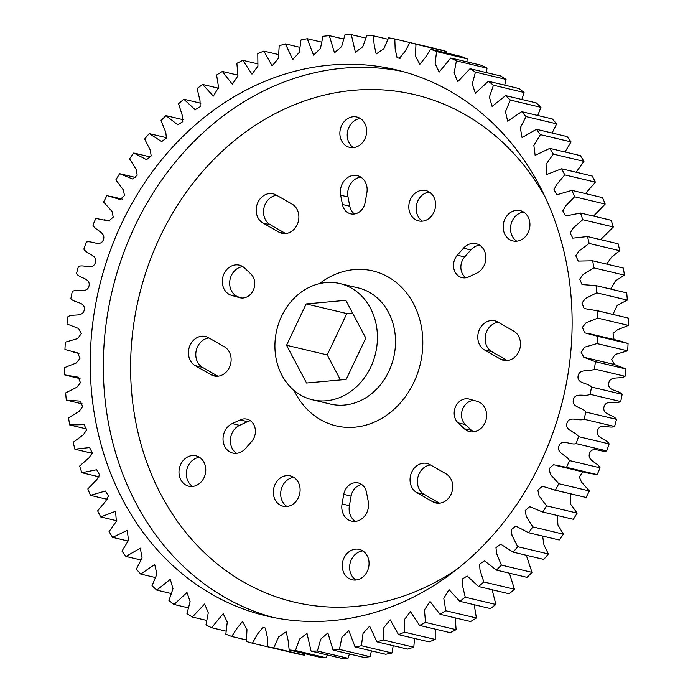 <?xml version="1.0" encoding="UTF-8"?>
<svg xmlns="http://www.w3.org/2000/svg" width="693" height="693" viewBox="0 0 693 693"><rect width="100%" height="100%" fill="white"/><g stroke="black" fill="none" stroke-linecap="round" stroke-linejoin="round"><path stroke-width="1.04" d="M370.703 367.195A59.719 50.754 -76.7 0 0 339.96 283.576A59.719 50.754 -76.7 0 0 281.635 316.155A59.719 50.754 -76.7 0 0 312.378 399.774A59.719 50.754 -76.7 0 0 370.703 367.195M364.89 138.86A15.61 13.262 103.3 0 1 349.653 147.375A15.61 13.262 103.3 0 1 341.614 125.528A15.61 13.262 103.3 0 1 356.86 117.013A15.61 13.262 103.3 0 1 364.89 138.86M353.473 147.618A15.61 13.262 103.3 0 1 348.969 127.269A15.61 13.262 103.3 0 1 360.386 118.512M204.011 477.685A15.61 13.262 103.3 0 1 188.773 486.191A15.61 13.262 103.3 0 1 180.734 464.345A15.61 13.262 103.3 0 1 195.98 455.829A15.61 13.262 103.3 0 1 204.011 477.685M192.593 486.443A15.61 13.262 103.3 0 1 188.08 466.086A15.61 13.262 103.3 0 1 199.497 457.328M240.15 419.897A13.539 11.504 103.3 0 1 246.916 419.144A13.539 11.504 103.3 0 1 253.889 438.097A13.539 11.504 103.3 0 1 251.62 441.562L245.435 448.57A15.61 13.262 -76.7 0 1 232.813 453.092A15.61 13.262 -76.7 0 1 223.025 439.405A15.61 13.262 -76.7 0 1 232.207 423.596L240.15 419.897L247.496 421.647A13.539 11.504 103.3 0 1 250.424 420.746M229.383 367.455A15.61 13.262 -76.7 0 0 224.385 346.803L208.472 337.682A15.61 13.262 103.3 0 0 205.431 336.477A15.61 13.262 103.3 0 0 189.466 346.76A15.61 13.262 103.3 0 0 195.192 365.644L211.105 374.766A15.61 13.262 -76.7 0 0 214.137 375.97A15.61 13.262 -76.7 0 0 229.383 367.455M250.857 273.934A13.539 11.504 103.3 0 1 253.222 290.376A13.539 11.504 103.3 0 1 240.003 297.756A13.539 11.504 103.3 0 1 239.596 297.652L231.627 295.4A15.61 13.262 -76.7 0 1 222.869 277.001A15.61 13.262 -76.7 0 1 239.302 265.15A15.61 13.262 -76.7 0 1 244.62 268.052L250.857 273.934M297.124 224.792A15.61 13.262 -76.7 0 0 292.125 204.14L276.212 195.028A15.61 13.262 103.3 0 0 273.172 193.823A15.61 13.262 103.3 0 0 257.207 204.106A15.61 13.262 103.3 0 0 262.933 222.99L278.846 232.103A15.61 13.262 -76.7 0 0 281.878 233.307A15.61 13.262 -76.7 0 0 297.124 224.792M365.168 202.417A13.539 11.504 103.3 0 1 363.886 206.445A13.539 11.504 103.3 0 1 350.667 213.834A13.539 11.504 103.3 0 1 342.437 204.478L340.653 195.218A15.61 13.262 -76.7 0 1 357.345 175.632A15.61 13.262 -76.7 0 1 366.866 192.836L365.168 202.417M504.911 219.101A15.61 13.262 -76.7 0 0 512.941 240.947A15.61 13.262 -76.7 0 0 528.187 232.432A15.61 13.262 -76.7 0 0 520.148 210.585A15.61 13.262 -76.7 0 0 504.911 219.101M523.674 212.084A15.61 13.262 -76.7 0 0 512.257 220.842A15.61 13.262 -76.7 0 0 516.77 241.199M344.031 557.917A15.61 13.262 -76.7 0 0 352.061 579.772A15.61 13.262 -76.7 0 0 367.307 571.257A15.61 13.262 -76.7 0 0 359.269 549.402A15.61 13.262 -76.7 0 0 344.031 557.917M362.794 550.9A15.61 13.262 -76.7 0 0 351.377 559.658A15.61 13.262 -76.7 0 0 355.881 580.015M484.857 423.111A15.61 13.262 -76.7 0 0 477.295 401.377L469.326 399.125A13.539 11.504 -76.7 0 0 468.918 399.021A13.539 11.504 -76.7 0 0 455.596 406.626A13.539 11.504 -76.7 0 0 458.064 422.843L464.301 428.733A15.61 13.262 -76.7 0 0 469.62 431.626A15.61 13.262 -76.7 0 0 484.857 423.111M518.728 351.784A15.61 13.262 -76.7 0 0 513.73 331.133L497.817 322.011A15.61 13.262 -76.7 0 0 494.785 320.807A15.61 13.262 -76.7 0 0 478.811 331.089A15.61 13.262 -76.7 0 0 484.537 349.974L500.45 359.095A15.61 13.262 -76.7 0 0 503.482 360.299A15.61 13.262 -76.7 0 0 518.728 351.784M450.987 494.438A15.61 13.262 -76.7 0 0 445.989 473.795L430.076 464.674A15.61 13.262 -76.7 0 0 427.044 463.47A15.61 13.262 -76.7 0 0 411.07 473.752A15.61 13.262 -76.7 0 0 416.796 492.636L432.709 501.749A15.61 13.262 -76.7 0 0 435.75 502.953A15.61 13.262 -76.7 0 0 450.987 494.438M366.814 512.629A15.61 13.262 -76.7 0 0 368.269 501.559L366.484 492.299A13.539 11.504 -76.7 0 0 358.255 482.943A13.539 11.504 -76.7 0 0 343.754 494.36L342.056 503.941A15.61 13.262 -76.7 0 0 351.576 521.145A15.61 13.262 -76.7 0 0 366.814 512.629M484.138 265.54A15.61 13.262 -76.7 0 0 476.108 243.685A15.61 13.262 -76.7 0 0 463.487 248.207L457.302 255.215A13.539 11.504 -76.7 0 0 453.82 268.512A13.539 11.504 -76.7 0 0 461.997 277.633A13.539 11.504 -76.7 0 0 468.771 276.879L476.706 273.181A15.61 13.262 -76.7 0 0 484.138 265.54M479.634 245.183A15.61 13.262 -76.7 0 0 470.833 249.948L464.656 256.956A13.539 11.504 -76.7 0 0 465.852 277.772M410.559 199.056A15.61 13.262 -76.7 0 0 418.598 220.911A15.61 13.262 -76.7 0 0 433.835 212.396A15.61 13.262 -76.7 0 0 425.805 190.549A15.61 13.262 -76.7 0 0 410.559 199.056M429.331 192.048A15.61 13.262 -76.7 0 0 417.914 200.805A15.61 13.262 -76.7 0 0 422.418 221.154M275.086 484.381A15.61 13.262 -76.7 0 0 283.116 506.236A15.61 13.262 -76.7 0 0 298.362 497.721A15.61 13.262 -76.7 0 0 290.324 475.866A15.61 13.262 -76.7 0 0 275.086 484.381M293.849 477.364A15.61 13.262 -76.7 0 0 282.432 486.122A15.61 13.262 -76.7 0 0 286.937 506.479M121.881 222.921A280.665 238.539 -76.7 0 0 266.389 615.947A280.665 238.539 -76.7 0 0 540.505 462.811A280.665 238.539 -76.7 0 0 395.998 69.785A280.665 238.539 -76.7 0 0 121.881 222.921M578.534 436.651A310.525 263.912 103.3 0 1 576.091 443.615C570.53 445.53 562.136 438.34 559.008 445.868C556.193 453.543 566.848 454.963 569.473 460.576A310.525 263.912 103.3 0 1 566.553 467.325L553.551 464.726L549.133 468.633L550.398 474.367L558.783 483.697A310.525 263.912 103.3 0 1 555.414 490.185L542.298 486.209L537.872 490.15L539.059 495.867L546.543 505.855A310.525 263.912 103.3 0 1 542.74 512.04L529.703 506.704L525.199 510.568L526.238 516.311L532.822 526.905A310.525 263.912 103.3 0 1 528.612 532.735L515.817 526.056L511.209 529.773L512.049 535.568L517.732 546.69A310.525 263.912 103.3 0 1 513.149 552.139L500.718 544.152L495.971 547.661L496.595 553.516L501.368 565.09A310.525 263.912 103.3 0 1 496.431 570.114L484.476 560.845L479.617 564.111L479.989 570.018L483.835 581.964A310.525 263.912 103.3 0 1 478.594 586.529L467.212 576.039L462.231 579.027L462.352 584.97L465.263 597.21A310.525 263.912 103.3 0 1 459.745 601.281L449.029 589.622L443.789 598.284L445.781 610.724A310.525 263.912 103.3 0 1 440.02 614.275L430.05 601.498L424.454 609.849L425.511 622.401A310.525 263.912 103.3 0 1 419.551 625.407L410.403 611.59L404.452 619.585L404.591 632.163A310.525 263.912 103.3 0 1 398.475 634.615L390.228 619.837L383.939 627.442L383.177 639.96A310.525 263.912 103.3 0 1 376.94 641.831L369.655 626.169L363.054 633.359L361.408 645.72A310.525 263.912 103.3 0 1 355.093 646.993L348.813 630.543L341.935 637.283L339.431 649.41A310.525 263.912 103.3 0 1 333.082 650.086L327.876 632.943L320.72 639.189L317.394 651.013A310.525 263.912 103.3 0 1 311.062 651.082L306.973 633.35L299.575 639.067L295.461 650.51A310.525 263.912 103.3 0 1 289.18 649.973L288.115 640.41L286.2 631.747L278.621 636.936L273.761 647.903A310.525 263.912 103.3 0 1 267.585 646.768L267.212 636.694L265.298 628.023L262.924 627.468L257.302 634.329L252.46 643.208A310.525 263.912 103.3 0 1 246.422 641.475L246.968 629.513L242.515 621.482L236.919 628.378L231.696 636.469A310.525 263.912 103.3 0 1 225.831 634.156L227.261 622.08L223.189 613.669L211.608 627.719A310.525 263.912 103.3 0 1 205.968 624.843L208.272 612.777L204.66 604.001L192.342 617.03A310.525 263.912 103.3 0 1 186.963 613.6L190.133 601.628L186.989 592.532L174.021 604.461A310.525 263.912 103.3 0 1 168.936 600.51L172.981 588.712L170.296 579.339L156.774 590.107A310.525 263.912 103.3 0 1 152.027 585.654L156.921 574.116L154.704 564.509L140.722 574.064A310.525 263.912 103.3 0 1 136.33 569.152L142.065 557.96L140.324 548.146L125.961 556.444A310.525 263.912 103.3 0 1 121.968 551.1L128.517 540.332L127.243 530.37L112.612 537.361A310.525 263.912 103.3 0 1 109.044 531.618L116.372 521.37L115.566 511.287L100.754 516.952A310.525 263.912 103.3 0 1 97.626 510.854L105.7 501.204L108.463 495.928L105.353 491.034L90.471 495.356A310.525 263.912 103.3 0 1 87.812 488.937L96.587 479.954L99.567 474.844L96.673 469.75L81.826 472.721A310.525 263.912 103.3 0 1 79.652 466.025L89.085 457.787L92.264 452.832L89.596 447.574L74.887 449.194A310.525 263.912 103.3 0 1 73.215 442.273L83.264 434.849L86.616 430.05L84.148 424.662L69.707 424.939A310.525 263.912 103.3 0 1 68.546 417.844L79.158 411.296L82.658 406.626L80.371 401.152L66.303 400.121A310.525 263.912 103.3 0 1 65.662 392.896L76.81 387.292L80.431 382.718L78.248 377.2L64.718 374.922A310.525 263.912 103.3 0 1 64.596 367.611L76.256 362.993L79.955 358.437L77.772 352.962L64.943 349.497A310.525 263.912 103.3 0 1 65.35 342.16L77.651 338.574L81.28 333.688L78.638 328.499L66.996 324.021A310.525 263.912 103.3 0 1 67.923 316.71C73.008 313.305 82.831 317.758 84.312 309.702C85.456 301.602 74.636 303.283 70.851 298.683A310.525 263.912 103.3 0 1 72.289 291.441C77.573 288.513 86.98 293.91 89.025 285.984C90.74 277.971 79.903 278.621 76.481 273.648A310.525 263.912 103.3 0 1 78.422 266.519C83.87 264.085 92.801 270.409 95.4 262.647C97.661 254.781 86.885 254.392 83.853 249.082A310.525 263.912 103.3 0 1 86.287 242.117C91.857 240.202 100.251 247.392 103.378 239.865C106.185 232.19 95.539 230.769 92.914 225.156A310.525 263.912 103.3 0 1 95.825 218.408L108.827 221.015L113.245 217.108L111.989 211.365L103.603 202.035A310.525 263.912 103.3 0 1 106.973 195.547L120.088 199.523L124.515 195.582L123.319 189.865L115.844 179.877A310.525 263.912 103.3 0 1 119.646 173.692L132.675 179.037L137.179 175.164L136.14 169.421L129.556 158.827A310.525 263.912 103.3 0 1 133.766 152.997L146.561 159.676L151.178 155.96L150.329 150.164L144.646 139.042A310.525 263.912 103.3 0 1 149.238 133.593L161.668 141.589L166.407 138.072L165.783 132.224L161.019 120.643A310.525 263.912 103.3 0 1 165.948 115.627L177.902 124.887L182.77 121.621L182.389 115.714L178.543 103.768A310.525 263.912 103.3 0 1 183.792 99.203L195.175 109.693L200.147 106.713L200.034 100.762L197.115 88.522A310.525 263.912 103.3 0 1 202.642 84.451L213.357 96.11L218.59 87.457L216.606 75.017A310.525 263.912 103.3 0 1 222.366 71.457L232.337 84.234L237.933 75.892L236.876 63.34A310.525 263.912 103.3 0 1 242.836 60.326L251.975 74.142L257.926 66.147L257.787 53.569A310.525 263.912 103.3 0 1 263.912 51.117L272.15 65.896L278.439 58.29L279.201 45.773A310.525 263.912 103.3 0 1 285.447 43.91L292.732 59.563L299.324 52.382L300.979 40.012A310.525 263.912 103.3 0 1 307.285 38.739L313.565 55.189L320.452 48.449L322.955 36.322A310.525 263.912 103.3 0 1 329.296 35.646L334.502 52.789L341.658 46.544L344.984 34.719A310.525 263.912 103.3 0 1 351.316 34.65L355.405 52.382L362.811 46.674L366.926 35.222A310.525 263.912 103.3 0 1 373.206 35.759L374.272 45.322L376.186 53.993L383.766 48.796L388.617 37.829A310.525 263.912 103.3 0 1 394.802 38.973L395.166 49.047L397.08 57.71L399.454 58.264L405.084 51.412L409.927 42.524A310.525 263.912 103.3 0 1 415.965 44.257L415.419 56.228L419.871 64.25L425.459 57.354L430.691 49.264A310.525 263.912 103.3 0 1 436.547 51.577L435.126 63.652L439.189 72.063L450.771 58.013A310.525 263.912 103.3 0 1 456.41 60.897L454.114 72.956L457.718 81.731L470.045 68.702A310.525 263.912 103.3 0 1 475.424 72.133L472.245 84.104L475.389 93.2L488.366 81.272A310.525 263.912 103.3 0 1 493.442 85.222L489.397 97.02L492.082 106.393L505.613 95.625A310.525 263.912 103.3 0 1 510.36 100.078L505.457 111.616L507.674 121.223L521.664 111.668A310.525 263.912 103.3 0 1 526.048 116.589L520.313 127.781L522.063 137.586L536.417 129.288A310.525 263.912 103.3 0 1 540.41 134.641L533.861 145.4L535.135 155.362L549.766 148.371A310.525 263.912 103.3 0 1 553.343 154.115L546.015 164.362L546.82 174.445L561.625 168.78A310.525 263.912 103.3 0 1 564.752 174.879L556.687 184.537L553.915 189.804L557.033 194.698L571.916 190.376A310.525 263.912 103.3 0 1 574.575 196.795L565.8 205.778L562.82 210.889L565.705 215.982L580.552 213.02A310.525 263.912 103.3 0 1 582.726 219.707L573.293 227.945L570.122 232.9L572.79 238.158L587.491 236.547A310.525 263.912 103.3 0 1 589.163 243.46L579.123 250.883L575.77 255.691L578.231 261.079L592.68 260.793A310.525 263.912 103.3 0 1 593.84 267.888L583.229 274.437L579.72 279.106L582.016 284.58L596.075 285.611A310.525 263.912 103.3 0 1 596.725 292.836L585.576 298.44L581.947 303.023L584.13 308.532L597.669 310.819A310.525 263.912 103.3 0 1 597.79 318.122L586.131 322.739L582.423 327.295L584.615 332.779L597.435 336.244A310.525 263.912 103.3 0 1 597.037 343.572L584.667 347.167L581.089 352.157L583.87 357.259L595.391 361.711A310.525 263.912 103.3 0 1 594.464 369.022C589.371 372.427 579.556 367.983 578.066 376.03C576.931 384.13 587.751 382.449 591.536 387.049A310.525 263.912 103.3 0 1 590.098 394.3C584.814 397.228 575.398 391.822 573.354 399.757C571.647 407.761 582.484 407.12 585.906 412.092A310.525 263.912 103.3 0 1 583.956 419.222C578.516 421.647 569.577 415.332 566.987 423.085C564.717 430.951 575.493 431.341 578.534 436.651L609.147 443.918C606.115 438.608 595.339 438.219 597.6 430.353C600.199 422.591 609.13 428.915 614.578 426.481L583.956 419.222M569.473 460.576L600.086 467.844C597.461 462.231 586.815 460.81 589.622 453.135C592.749 445.608 601.143 452.798 606.713 450.883L576.091 443.615M606.713 450.883A310.525 263.912 -76.7 0 0 609.147 443.918M585.906 412.092L616.519 419.352C613.097 414.379 602.26 415.029 603.975 407.016C606.02 399.09 615.427 404.487 620.711 401.559L590.098 394.3M614.578 426.481A310.525 263.912 -76.7 0 0 616.519 419.352M591.536 387.049L622.149 394.317C618.364 389.717 607.544 391.398 608.688 383.298C610.169 375.242 619.992 379.695 625.077 376.29L594.464 369.022M620.711 401.559A310.525 263.912 -76.7 0 0 622.149 394.317M595.391 361.711L626.004 368.979L614.492 364.527L611.711 359.424L615.28 354.435L627.65 350.84L597.037 343.572M625.077 376.29A310.525 263.912 -76.7 0 0 626.004 368.979M597.435 336.244L628.057 343.503L619.863 340.913L589.249 333.645M627.65 350.84A310.525 263.912 -76.7 0 0 628.057 343.503M614.024 339.527L613.062 333.42L617.402 329.816L628.404 325.389L597.79 318.122M597.669 310.819L628.282 318.078L594.837 310.083M628.404 325.389A310.525 263.912 -76.7 0 0 628.282 318.078M612.967 314.379L617.307 305.275L627.338 300.104L596.725 292.836M596.075 285.611L626.697 292.879A310.525 263.912 -76.7 0 1 627.338 300.104M610.68 289.076L615.462 280.882L624.454 275.156L593.84 267.888M592.68 260.793L623.293 268.061A310.525 263.912 -76.7 0 1 624.454 275.156M606.626 264.111L611.876 256.791L619.785 250.727L589.163 243.46M587.491 236.547L618.113 243.806A310.525 263.912 -76.7 0 1 619.785 250.727M600.632 239.665L613.348 226.975L582.726 219.707M580.552 213.02L611.174 220.279A310.525 263.912 -76.7 0 1 613.348 226.975M593.52 216.095L605.188 204.063L574.575 196.795M571.916 190.376L602.529 197.644A310.525 263.912 -76.7 0 1 605.188 204.063M585.49 193.598L595.374 182.146L564.752 174.879M561.625 168.78L592.246 176.048A310.525 263.912 -76.7 0 1 595.374 182.146M576.126 172.219L583.956 161.382L553.343 154.115M549.766 148.371L580.387 155.639A310.525 263.912 -76.7 0 1 583.956 161.382M564.968 151.975L571.032 141.9L540.41 134.641M536.417 129.288L567.039 136.556A310.525 263.912 -76.7 0 1 571.032 141.9M552.122 133.013L556.67 123.848L526.048 116.589M521.664 111.668L552.278 118.936A310.525 263.912 -76.7 0 1 556.67 123.848M537.716 115.48L540.973 107.346L510.36 100.078M505.613 95.625L536.226 102.893A310.525 263.912 -76.7 0 1 540.973 107.346M521.872 99.489L524.064 92.49L493.442 85.222M488.366 81.272L518.979 88.539A310.525 263.912 -76.7 0 1 524.064 92.49M504.721 85.152L506.037 79.4L475.424 72.133M470.045 68.702L500.658 75.97A310.525 263.912 -76.7 0 1 506.037 79.4M486.365 72.583L487.032 68.157L456.41 60.897M450.771 58.013L481.392 65.281A310.525 263.912 -76.7 0 1 487.032 68.157M466.952 61.85L467.169 58.844L436.547 51.577M430.691 49.264L461.304 56.531A310.525 263.912 -76.7 0 1 467.169 58.844M446.587 53.04L446.578 51.525L415.965 44.257M394.802 38.973L440.54 49.792A310.525 263.912 -76.7 0 1 446.578 51.525M387.907 39.25L373.206 35.759M365.748 38.072L351.316 34.65M343.589 39.033L329.296 35.646M321.552 42.126L307.285 38.739M299.8 47.315L285.447 43.91M278.482 54.582L263.912 51.117M257.77 63.869L242.836 60.326M237.812 75.13L222.366 71.457M218.797 88.288L202.642 84.451M200.875 103.257L183.792 99.203M183.61 119.811L165.948 115.627M166.684 137.734L149.238 133.593M150.398 156.947L133.766 152.997M135.629 177.486L119.646 173.692M66.303 400.121L82.32 403.924M69.707 424.939L86.374 428.889M74.887 449.194L92.368 453.335M81.826 472.721L99.48 476.905M90.471 495.356L107.51 499.402M100.754 516.952L116.874 520.781M112.612 537.361L128.032 541.025M125.961 556.444L140.878 559.987M140.722 574.064L155.284 577.52M156.774 590.107L171.128 593.511M174.021 604.461L188.279 607.848M192.342 617.03L206.635 620.417M211.608 627.719L226.048 631.15M231.696 636.469L246.413 639.96M252.46 643.208L283.099 650.45M273.761 647.903L304.383 655.171A310.525 263.912 -76.7 0 1 298.198 654.027L267.585 646.768M304.383 655.171L305.093 653.75M295.461 650.51L326.074 657.778A310.525 263.912 -76.7 0 1 319.794 657.241L289.18 649.973M326.074 657.778L327.252 654.928M317.394 651.013L348.016 658.281A310.525 263.912 -76.7 0 1 341.684 658.35L311.062 651.082M348.016 658.281L349.411 653.967M339.431 649.41L370.045 656.678A310.525 263.912 -76.7 0 1 363.704 657.354L333.082 650.086M370.045 656.678L371.448 650.874M361.408 645.72L392.021 652.988A310.525 263.912 -76.7 0 1 385.715 654.261L355.093 646.993M392.021 652.988L393.2 645.685M383.177 639.96L413.799 647.227A310.525 263.912 -76.7 0 1 407.553 649.09L376.94 641.831M413.799 647.227L414.518 638.418M404.591 632.163L435.213 639.431A310.525 263.912 -76.7 0 1 429.088 641.883L398.475 634.615M435.213 639.431L435.23 629.131M425.511 622.401L456.124 629.66A310.525 263.912 -76.7 0 1 450.164 632.674L419.551 625.407M456.124 629.66L455.188 617.87M445.781 610.724L476.394 617.983A310.525 263.912 -76.7 0 1 470.634 621.543L440.02 614.275M476.394 617.983L474.203 604.712M465.263 597.21L495.885 604.478A310.525 263.912 -76.7 0 1 490.358 608.549L459.745 601.281M495.885 604.478L492.125 589.743M483.835 581.964L514.457 589.232A310.525 263.912 -76.7 0 1 509.208 593.797L478.594 586.529M514.457 589.232L509.39 573.189M501.368 565.09L531.981 572.357A310.525 263.912 -76.7 0 1 527.052 577.373L496.431 570.114M531.981 572.357L526.316 555.266M517.732 546.69L548.354 553.958A310.525 263.912 -76.7 0 1 543.762 559.407L513.149 552.139M548.354 553.958L543.962 544.967L542.602 536.053M532.822 526.905L563.444 534.173A310.525 263.912 -76.7 0 1 559.234 540.003L528.612 532.735M563.444 534.173L557.926 525.017L557.371 515.514M546.543 505.855L577.156 513.123A310.525 263.912 -76.7 0 1 573.354 519.308L542.74 512.04M577.156 513.123L570.469 504.01L570.72 493.892M552.26 489.518L586.027 497.453L555.414 490.185M558.783 483.697L589.396 490.965L581.496 482.077L579.279 476.888L582.908 471.898M586.027 497.453A310.525 263.912 -76.7 0 0 589.396 490.965M557.848 465.956L588.47 473.215L597.175 474.592L566.553 467.325M597.175 474.592A310.525 263.912 -76.7 0 0 600.086 467.844M361.755 484.546A13.539 11.504 -76.7 0 0 351.1 496.101L349.402 505.682A15.61 13.262 -76.7 0 0 355.396 521.387M430.587 464.968A15.61 13.262 -76.7 0 0 417.81 477.65A15.61 13.262 -76.7 0 0 424.151 494.378L439.544 503.205M498.328 322.306A15.61 13.262 -76.7 0 0 485.55 334.988A15.61 13.262 -76.7 0 0 491.891 351.723L507.285 360.542M474.185 400.502A13.539 11.504 -76.7 0 0 462.482 409.511A13.539 11.504 -76.7 0 0 465.41 424.592L471.656 430.474A15.61 13.262 -76.7 0 0 473.44 431.869M360.871 177.131A15.61 13.262 -76.7 0 0 348.007 196.959L340.653 195.218M354.513 213.972A13.539 11.504 103.3 0 1 349.783 206.219L348.007 196.959M217.94 376.212L202.538 367.394A15.61 13.262 103.3 0 1 196.206 350.658A15.61 13.262 103.3 0 1 208.983 337.976M236.634 453.335A15.61 13.262 -76.7 0 1 230.466 438.92A15.61 13.262 -76.7 0 1 239.561 425.346L247.496 421.647M242.827 266.649A15.61 13.262 -76.7 0 0 229.799 280.951A15.61 13.262 -76.7 0 0 238.981 297.141L231.627 295.4M242.091 298.025L238.981 297.141M285.681 233.55L270.279 224.731A15.61 13.262 103.3 0 1 263.946 207.995A15.61 13.262 103.3 0 1 276.724 195.322M306.54 383.021L346.162 379.435L365.791 338.08L345.807 300.329L306.176 303.924L286.547 345.27L306.54 383.021M352.538 313.054L346.838 313.565L327.209 354.92L340.462 379.946M327.209 354.92L286.547 345.27M346.838 313.565L306.176 303.924M319.482 283.636A79.626 67.671 103.3 0 1 402.338 288.08A79.626 67.671 103.3 0 1 413.842 382.415A79.626 67.671 103.3 0 1 353.456 427.286A79.626 67.671 103.3 0 1 294.109 390.523M312.378 399.774L330.466 404.071A59.719 50.754 -76.7 0 0 388.79 371.491A59.719 50.754 -76.7 0 0 358.038 287.864L339.96 283.576M470.833 249.948L463.487 248.207M272.947 617.394A280.665 238.539 103.3 0 1 134.944 226.022A280.665 238.539 103.3 0 1 402.503 71.44M545.304 197.28A260.759 221.621 -76.7 0 0 159.996 236.954A260.759 221.621 -76.7 0 0 192.845 540.687A260.759 221.621 -76.7 0 0 457.059 569.135M239.561 425.346L232.207 423.596M217.394 376.256L211.105 374.766M202.538 367.394L195.192 365.644M240.41 297.851L239.596 297.652M285.135 233.593L278.846 232.103M270.279 224.731L262.933 222.99M349.783 206.219L342.437 204.478M465.41 424.592L458.064 422.843M471.656 430.474L464.301 428.733M506.739 360.585L500.45 359.095M491.891 351.723L484.537 349.974M438.998 503.248L432.709 501.749M424.151 494.378L416.796 492.636M351.1 496.101L343.754 494.36M349.402 505.682L342.056 503.941M464.656 256.956L457.302 255.215M614.492 364.527L583.87 357.259M583.749 357.233L614.362 364.501M400.026 58.385L398.336 57.987M122.28 199.108L110.126 196.223M110.092 221.102L104.53 219.785M78.976 353.473L73.137 352.087M80.033 378.621L67.542 375.649M265.636 628.109L264.891 627.936M265.913 628.196L264.05 627.754"/></g></svg>
